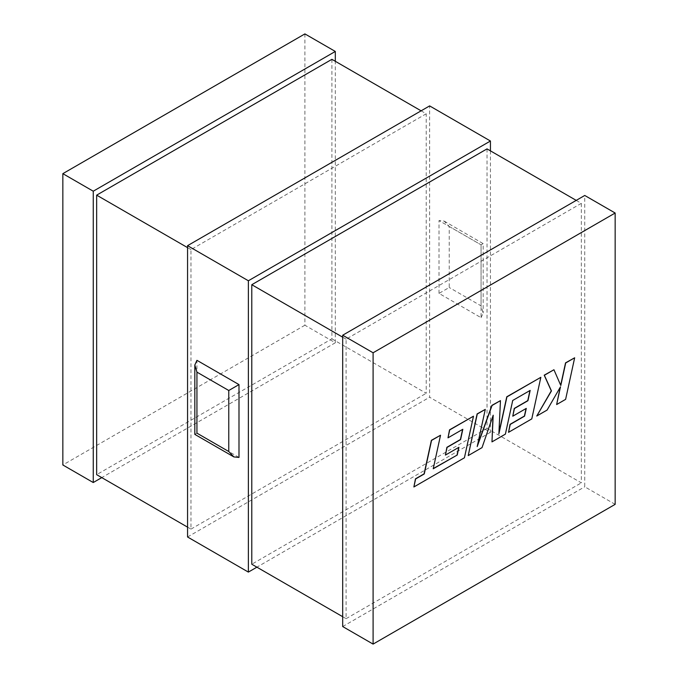 <?xml version="1.0" encoding="UTF-8"?>
<svg xmlns="http://www.w3.org/2000/svg" width="678" height="678" viewBox="0 0 678 678"><rect width="100%" height="100%" fill="white"/><g stroke="black" fill="none" stroke-linecap="round" stroke-linejoin="round"><path stroke-width="0.51" stroke-dasharray="3.39 2.54" d="M490.44 150.855L490.44 432.335L429.632 397.232L429.632 105.904M439.005 293.396L439.005 220.57L481.058 244.843L481.058 317.677L439.005 293.396L449.234 287.497L449.234 226.477L444.124 221.079L439.005 220.57M304.905 33.9L304.905 325.22L335.313 342.78L335.313 61.3M187.56 527.145L190.976 529.111L190.976 249.597L426.216 113.777L421.106 110.828M190.976 249.597L187.56 247.631M331.898 59.325L331.898 338.839L96.657 474.659M331.898 338.839L426.216 393.291L426.216 113.777M190.976 529.111L426.216 393.291M342.687 616.7L346.102 618.675L346.102 339.161L581.343 203.341L576.232 200.391M346.102 339.161L342.687 337.195M487.024 148.889L487.024 428.403L581.343 482.855L581.343 203.341M346.102 618.675L581.343 482.855M487.024 428.403L251.784 564.223M615.158 504.347L584.75 486.796L584.75 195.467M238.995 457.43L196.942 433.157L196.942 360.323M335.313 342.78L101.768 477.609M304.905 325.22L62.842 464.981M187.56 536.984L429.632 397.232M490.44 432.335L256.894 567.172M342.687 626.548L584.75 486.796M449.234 226.477L481.058 244.843C483.812 243.249 483.812 243.249 481.058 244.843C483.812 243.249 483.812 243.249 481.058 244.843L481.058 305.863L449.234 287.497M481.058 317.677L483.177 312.99L481.058 305.863M196.942 433.157C194.188 434.751 194.188 434.751 196.942 433.157M433.267 468.566L440.361 435.132M413.716 486.872L464.26 457.692L473.32 416.106M447.827 437.734L462.599 429.403M445.243 454.98L458.709 447.412M468.057 455.497L481.863 447.522L492.991 415.792M491.813 441.785L505.22 434.039L512.551 400.367L529.95 390.52M512.602 416.097L526.06 408.52M508.364 432.225L531.62 418.801L540.68 377.214M498.94 432.784L500.288 400.537M477.498 445.158L485.109 409.292M565.613 399.367L574.495 357.687M560.681 385.231L553.773 369.654M536.586 415.936L546.943 409.953L560.189 387.358M556.477 404.452L565.444 399.274M444.124 221.079L483.177 243.622L483.177 312.99"/><path stroke-width="1.02" d="M490.44 150.855L490.44 141.016L429.632 105.904L187.56 245.665L248.368 280.768L248.368 572.096L187.56 536.984L187.56 245.665M335.313 61.3L335.313 51.452L304.905 33.9L62.842 173.653L93.25 191.204L93.25 482.533L62.842 464.981L62.842 173.653M421.106 110.828L331.898 59.325L96.657 195.145L96.657 474.659L187.56 527.145M187.56 247.631L96.657 195.145M576.232 200.391L487.024 148.889L251.784 284.709L251.784 564.223L342.687 616.7M342.687 337.195L251.784 284.709M615.158 213.019L584.75 195.467L342.687 335.22L373.095 352.78L373.095 644.1L615.158 504.347L615.158 213.019L373.095 352.78M238.995 384.604L238.995 457.43L233.876 456.921L228.766 451.523L228.766 390.503L238.995 384.604L196.942 360.323L194.823 365.01L194.823 434.378L233.876 456.921M373.095 644.1L342.687 626.548L342.687 335.22M101.768 477.609L93.25 482.533M256.894 567.172L248.368 572.096M490.44 141.016L248.368 280.768M335.313 51.452L93.25 191.204M228.766 390.503L196.942 372.137L196.942 433.157C194.188 434.751 194.188 434.751 196.942 433.157L228.766 451.523M196.942 372.137L194.823 365.01M457.226 455.031L433.225 468.786L440.53 435.234L431.555 440.412L424.259 473.964L415.631 478.939L413.885 486.965L464.43 457.786L473.49 416.199L449.7 429.937L447.997 437.835L462.82 429.276L460.591 439.607L447.082 447.404L445.412 455.082L458.93 447.285L457.226 455.031L433.267 468.566M440.53 435.234L431.386 440.31L424.089 473.863L415.461 478.838L413.885 486.965M473.49 416.199L449.531 429.835L447.997 437.835M462.599 429.403L460.421 439.505L446.904 447.302L445.412 455.082M458.709 447.412L457.057 454.93M491.982 441.878L505.39 434.14L512.721 400.469L530.171 390.392L527.942 400.715L514.433 408.52L512.771 416.199L526.281 408.393L524.577 416.139L510.237 424.428L508.534 432.327L531.789 418.894L540.849 377.307L506.932 396.893L498.881 433.912L500.457 400.63L492.059 405.478L477.193 446.59L485.279 409.393L477.278 414.012L468.227 455.599L482.033 447.624L493.194 415.207L491.982 441.878L492.991 415.792M468.227 455.599L477.109 413.911L485.279 409.393M529.95 390.52L527.772 400.613L514.263 408.419L512.771 416.199M526.06 408.52L524.408 416.046L510.059 424.326L508.534 432.327M540.849 377.307L506.763 396.791L498.94 432.784M500.457 400.63L491.889 405.376L477.498 445.158M574.664 357.789L565.706 362.959L560.808 385.528L553.943 369.747L544.366 375.281L551.451 390.935L536.756 416.029L547.112 410.054L560.494 386.824L556.646 404.546L565.613 399.367L574.664 357.789L565.537 362.857L560.681 385.231M553.943 369.747L544.197 375.18L551.282 390.833L536.756 416.029M560.189 387.358L556.646 404.546"/></g></svg>
